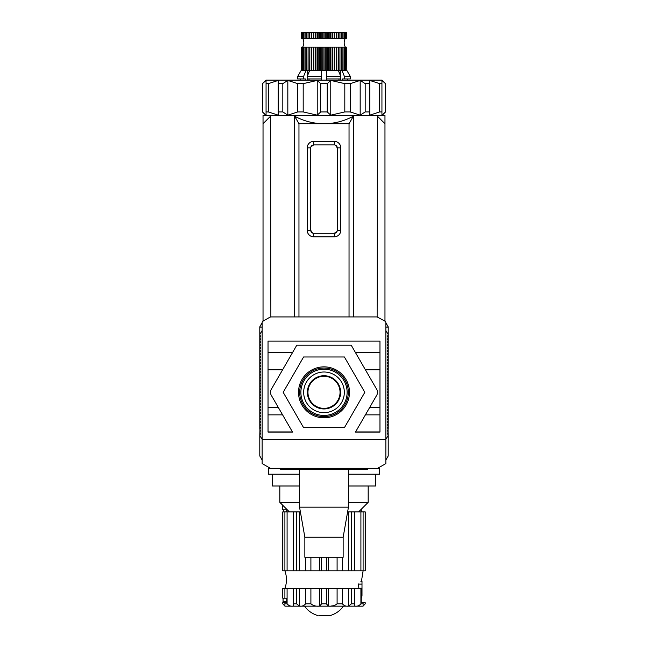 <?xml version="1.0" encoding="UTF-8"?>
<svg xmlns="http://www.w3.org/2000/svg" width="648" height="648" viewBox="0 0 648 648"><rect width="100%" height="100%" fill="white"/><g stroke="black" fill="none" stroke-linecap="round" stroke-linejoin="round"><path stroke-width="0.97" d="M259.791 336.069L259.791 334.894L260.642 336.369L259.791 337.835L259.791 340.783L260.642 339.309L259.791 337.835L259.791 336.069L260.472 336.069M261.849 330.982L259.791 334.554L259.791 327.086L262.148 327.086L259.791 327.005A0.591 0.591 0 0 1 259.872 326.714L262.148 322.704L262.148 463.555L270.394 468.318L377.606 468.318L385.852 463.555L385.852 322.704A1.766 1.766 0 0 0 384.969 321.173L377.136 316.929L377.411 116.154L384.969 123.711L384.969 321.173M385.852 322.769L388.128 326.714A0.591 0.591 0 0 1 388.209 327.005L385.852 327.086L388.209 327.086L388.209 337.835L387.358 339.309L388.209 340.783L387.358 342.257L388.209 343.732L387.358 345.198L388.209 346.672L387.358 348.146L388.209 349.62L387.358 351.095L388.209 352.561L387.358 354.035L388.209 355.509L387.358 356.983L388.209 358.457L387.358 359.932L388.209 361.398L387.358 362.872L388.209 364.346L387.358 365.82L388.209 367.295L387.358 368.761L388.209 370.235L387.358 371.709L388.209 373.183L387.358 374.657L388.209 376.132L387.358 377.598L388.209 379.072L387.358 380.546L388.209 382.02L387.358 383.495L388.209 384.961L387.358 386.435L388.209 387.909L387.358 389.383L388.209 390.857L387.358 392.324L388.209 393.798L387.358 395.272L388.209 396.746L387.358 398.22L388.209 399.695L387.358 401.161L388.209 402.635L387.358 404.109L388.209 405.583L387.358 407.057L388.209 408.524L387.358 409.998L388.209 411.472L387.358 412.946L388.209 414.42L387.358 415.895L388.209 417.361L387.358 418.835L388.209 420.309L387.358 421.783L388.209 423.257L387.358 424.724L388.209 426.198L387.358 427.672L388.209 429.146L387.358 430.62L388.209 432.086L387.358 433.561L388.209 435.035L388.039 429.438M350.252 111.926L350.884 112.217L350.252 111.926L350.252 83.649L360.175 80.425L365.18 83.649L369.757 83.649L369.757 80.425L369.757 115.158L369.757 111.926L365.18 111.926L360.175 115.158L350.252 111.926L344.809 111.926L330.772 115.158L327.548 112.217M382.02 115.457L385.56 111.926L381.939 115.158L381.939 111.926L381.939 113.57L381.939 111.926L379.679 111.926L369.757 115.158L369.757 111.926L369.757 115.158M303.191 111.926L303.191 83.649L317.228 80.425L320.76 83.649L327.24 83.649L327.24 111.926L320.76 111.926L317.228 115.158L303.191 111.926L297.748 111.926L287.825 115.158L282.82 111.926L278.243 111.926L278.243 115.158L268.321 111.926L266.061 111.926L266.061 115.158L262.44 111.926L262.44 83.649L266.061 80.425L266.061 115.158M320.76 83.649L320.452 112.217M385.56 111.926L385.56 83.649L382.02 80.117L265.98 80.117L262.44 83.649M327.24 83.649L330.772 80.425L344.809 83.649L344.809 111.926M350.252 83.649L344.809 83.649M369.757 80.425L379.679 83.649L379.679 111.926M381.939 111.926L381.939 83.649L379.679 83.649M381.939 83.649L381.939 80.425L385.471 83.649L385.471 111.926M268.321 111.926L278.243 115.158L278.243 111.926L278.243 115.158L268.321 111.926L268.321 83.649L266.061 83.649M330.772 115.158L330.772 80.425M360.175 80.425L360.175 115.158M365.18 83.649L365.18 111.926M262.529 111.926L262.529 83.649M268.321 83.649L278.243 80.425L278.243 111.926M278.243 80.425L278.243 83.649L282.82 83.649L287.825 80.425L287.825 115.158M282.82 111.926L282.82 83.649M287.825 80.425L297.748 83.649L297.748 111.926M303.191 83.649L297.748 83.649M317.228 80.425L317.228 115.158M385.852 460.072L388.209 455.99L388.209 435.035M259.961 429.438L259.791 435.035L260.642 433.561L259.791 432.086L260.642 430.62L259.791 429.146L260.642 427.672L259.791 426.198L260.642 424.724L259.791 423.257L260.642 421.783L259.791 420.309L260.642 418.835L259.791 417.361L260.642 415.895L259.791 414.42L260.642 412.946L259.791 411.472L260.642 409.998L259.791 408.524L260.642 407.057L259.791 405.583L260.642 404.109L259.791 402.635L260.642 401.161L259.791 399.695L260.642 398.22L259.791 396.746L260.642 395.272L259.791 393.798L260.642 392.324L259.791 390.857L260.642 389.383L259.791 387.909L260.642 386.435L259.791 384.961L260.642 383.495L259.791 382.02L260.642 380.546L259.791 379.072L260.642 377.598L259.791 376.132L260.642 374.657L259.791 373.183L260.642 371.709L259.791 370.235L260.642 368.761L259.791 367.295L260.642 365.82L259.791 364.346L260.642 362.872L259.791 361.398L260.642 359.932L259.791 358.457L260.642 356.983L259.791 355.509L260.642 354.035L259.791 352.561L260.642 351.095L259.791 349.62L260.642 348.146L259.791 346.672L260.642 345.198L259.791 343.732L260.642 342.257L259.791 340.783L259.791 429.146M259.791 435.035L259.791 455.99L262.148 460.072M367.74 468.318L367.74 469.5L280.26 469.5L280.26 468.318M304.852 537.241L343.148 537.241L343.148 557.272L304.852 557.272L304.852 537.241L299.554 507.173L299.554 469.5M299.554 507.173L348.446 507.173L348.446 469.5M343.148 537.241L348.446 507.173M384.969 123.711L384.969 115.457L263.031 115.457L263.031 321.173A1.766 1.766 0 0 0 262.148 322.704L262.148 322.769M263.031 123.711L270.589 116.154L270.864 316.929L269.981 317.164A1.766 1.766 0 0 1 270.864 316.929L377.136 316.929A1.766 1.766 0 0 1 378.019 317.164M294.605 316.929L294.605 116.154C303.766 121.144 313.567 123.663 324 123.711C334.433 123.663 344.234 121.144 353.395 116.154L353.395 316.929M377.509 392.324A5.889 5.889 0 0 0 376.715 389.383L351.208 345.198L296.792 345.198L271.285 389.383A5.889 5.889 0 0 0 271.285 395.272L292.54 432.086L268.037 432.086L268.037 341.075L379.963 341.075L379.963 432.086L355.46 432.086L376.715 395.272A5.889 5.889 0 0 0 377.509 392.324M312.571 233.053L310.748 230.332L310.748 147.857L307.209 147.857A6.48 6.48 0 0 1 313.689 141.377L313.689 144.917A2.948 2.948 0 0 0 310.748 147.857M310.975 146.723L313.689 144.917L334.311 144.917L334.311 141.377L313.689 141.377M335.429 145.136L337.252 147.857L337.252 230.332L340.791 230.332A6.48 6.48 0 0 1 334.311 236.812L334.311 233.28A2.948 2.948 0 0 0 337.252 230.332M337.025 231.466L334.311 233.28L313.689 233.28L313.689 236.812L334.311 236.812M334.311 141.377A6.48 6.48 0 0 1 340.791 147.857L337.252 147.857A2.948 2.948 0 0 0 334.311 144.917M313.689 236.812A6.48 6.48 0 0 1 307.209 230.332L310.748 230.332A2.948 2.948 0 0 0 313.689 233.28M340.791 147.857L340.791 230.332M307.209 230.332L307.209 147.857M353.395 116.154L349.037 123.711L349.037 316.929M294.605 116.154L298.963 123.711L349.037 123.711M298.963 316.929L298.963 123.711M262.148 439.457L385.852 439.457M269.981 317.164L263.031 321.173M386.151 438.947L388.209 435.375M388.209 334.894L387.358 336.369L388.209 337.835L388.209 354.334L387.528 354.334M386.151 330.982L388.209 334.554M261.849 438.947L259.791 435.375M379.963 352.731L355.558 352.731M365.407 369.797L379.963 369.797M268.037 352.731L292.442 352.731M379.963 414.858L365.407 414.858M355.55 431.924L379.963 431.924M369.814 407.228L379.963 407.228M268.037 369.797L282.593 369.797M278.186 407.228L268.037 407.228M268.037 431.924L292.451 431.924M282.593 414.858L268.037 414.858M388.209 429.146L388.209 354.334M326.576 80.117L326.576 78.935L340.832 78.935L340.832 76.577L338.426 70.689L342.071 70.689L344.477 76.577L344.477 78.935L350.382 78.935L350.382 76.577L346.98 70.689L350.382 76.577L344.477 76.577M303.523 76.577L297.618 76.577L301.02 70.689L297.618 76.577L297.618 78.935L303.523 78.935L303.523 76.577L305.929 70.689L309.574 70.689L307.168 76.577L307.168 78.935L321.424 78.935L321.424 70.689L326.576 70.689L326.576 78.935M340.289 70.689L340.289 75.241L340.2 70.689M340.289 78.935L340.289 80.117M307.711 80.117L307.711 78.935M307.8 70.689L307.711 75.241L307.711 70.689M347.717 78.935L347.717 80.117M342.598 80.117L342.598 78.935L344.477 78.935M338.953 78.935L338.953 80.117M321.424 78.935L321.424 80.117M309.047 80.117L309.047 78.935M303.523 78.935L305.402 78.935L305.402 80.117M300.283 80.117L300.283 78.935M346.98 70.689L342.071 70.689M338.426 70.689L326.576 70.689M326.576 76.577L340.832 76.577M321.424 70.689L309.574 70.689M307.168 76.577L321.424 76.577M305.929 70.689L301.02 70.689M346.502 47.126L346.259 70.689M301.498 32.4L301.498 38.289L301.498 32.4L322.85 32.4L322.85 38.289L346.502 38.289L346.502 32.4L322.85 32.4M346.502 32.4L346.502 38.289M346.259 47.126L346.251 70.689M346.251 47.126L345.773 47.126L345.773 70.689M345.773 47.126L345.757 70.689M345.757 47.126L345.044 47.126L345.044 70.689M345.044 47.126L345.028 70.689M345.028 47.126L344.088 47.126L344.088 70.689M344.088 47.126L344.064 70.689M344.064 47.126L342.914 47.126L342.914 70.689M342.914 47.126L342.881 70.689M342.881 47.126L341.528 47.126L341.528 70.689M341.528 47.126L341.488 70.689M341.488 47.126L339.957 47.126L339.957 70.689M339.957 47.126L339.908 70.689M339.908 47.126L338.288 47.126L338.288 70.689M338.288 47.126L338.207 70.689M338.207 47.126L338.159 70.689M338.159 47.126L336.555 47.126L336.555 70.689M336.555 47.126L336.296 70.689M336.296 47.126L336.247 70.689M336.247 47.126L334.676 47.126L334.676 70.689M334.676 47.126L334.255 47.126L334.255 70.689M334.255 47.126L334.206 70.689M334.206 47.126L332.683 47.126L332.683 70.689M332.683 47.126L332.1 47.126L332.1 70.689M332.1 47.126L332.043 70.689M332.043 47.126L330.601 47.126L330.601 70.689M330.601 47.126L329.864 47.126L329.864 70.689M329.864 47.126L329.8 70.689M329.8 47.126L328.439 47.126L328.439 70.689M328.439 47.126L327.556 47.126L327.556 70.689M327.556 47.126L327.491 70.689M327.491 47.126L326.236 47.126L326.236 70.689M326.236 47.126L325.207 47.126L325.207 70.689M325.207 47.126L325.15 70.689M325.15 47.126L324 47.126L324 70.689M324 47.126L322.85 47.126L322.85 70.689M322.85 47.126L322.793 70.689M322.793 47.126L321.764 47.126L321.764 70.689M321.764 47.126L320.509 47.126L320.509 70.689M320.509 47.126L320.444 70.689M320.444 47.126L319.561 47.126L319.561 70.689M346.259 32.4L346.259 38.289M319.561 47.126L318.2 47.126L318.2 70.689M346.251 32.4L346.251 38.289M301.498 38.289L301.741 32.4M318.2 47.126L318.136 70.689M318.136 47.126L317.399 47.126L317.399 70.689M345.773 32.4L345.773 38.289M317.399 47.126L315.957 47.126L315.957 70.689M345.757 32.4L345.757 38.289M301.741 38.289L301.749 32.4M301.749 38.289L302.227 38.289L302.227 32.4M315.957 47.126L315.9 70.689M315.9 47.126L315.317 47.126L315.317 70.689M345.044 32.4L345.044 38.289M315.317 47.126L313.794 47.126L313.794 70.689M345.028 32.4L345.028 38.289M302.227 38.289L302.243 32.4M302.243 38.289L302.956 38.289L302.956 32.4M313.794 47.126L313.745 70.689M313.745 47.126L313.324 47.126L313.324 70.689M344.088 32.4L344.088 38.289M313.324 47.126L311.753 47.126L311.753 70.689M344.064 32.4L344.064 38.289M302.956 38.289L302.972 32.4M302.972 38.289L303.912 38.289L303.912 32.4M311.753 47.126L311.704 70.689M311.704 47.126L311.445 70.689M342.914 32.4L342.914 38.289M311.445 47.126L309.841 47.126L309.841 70.689M342.881 32.4L342.881 38.289M303.912 38.289L303.936 32.4M303.936 38.289L305.087 38.289L305.087 32.4M309.841 47.126L309.793 70.689M309.793 47.126L309.712 70.689M341.528 32.4L341.528 38.289M309.712 47.126L308.092 47.126L308.092 70.689M341.488 32.4L341.488 38.289M305.087 38.289L305.119 32.4M305.119 38.289L306.472 38.289L306.472 32.4M308.092 47.126L308.043 70.689M339.957 32.4L339.957 38.289M308.043 47.126L306.512 47.126L306.512 70.689M339.908 32.4L339.908 38.289M306.472 38.289L306.512 32.4M306.512 38.289L308.043 38.289L308.043 32.4M306.512 47.126L306.472 70.689M338.288 32.4L338.288 38.289M338.207 32.4L338.207 38.289M306.472 47.126L305.119 47.126L305.119 70.689M338.159 32.4L338.159 38.289M308.043 38.289L308.092 32.4M308.092 38.289L309.712 38.289L309.712 32.4M305.119 47.126L305.087 70.689M336.555 32.4L336.555 38.289M336.296 32.4L336.296 38.289M309.712 38.289L309.793 32.4M305.087 47.126L303.936 47.126L303.936 70.689M336.247 32.4L336.247 38.289M309.793 38.289L309.841 32.4M309.841 38.289L311.445 38.289L311.445 32.4M303.936 47.126L303.912 70.689M334.676 32.4L334.676 38.289M334.255 32.4L334.255 38.289M311.445 38.289L311.704 32.4M303.912 47.126L302.972 47.126L302.972 70.689M334.206 32.4L334.206 38.289M311.704 38.289L311.753 32.4M311.753 38.289L313.324 38.289L313.324 32.4M302.972 47.126L302.956 70.689M332.683 32.4L332.683 38.289M332.1 32.4L332.1 38.289M313.324 38.289L313.745 38.289L313.745 32.4M302.956 47.126L302.243 47.126L302.243 70.689M332.043 32.4L332.043 38.289M313.745 38.289L313.794 32.4M313.794 38.289L315.317 38.289L315.317 32.4M302.243 47.126L302.227 70.689M330.601 32.4L330.601 38.289M301.498 70.689L301.498 47.126L301.498 70.689M329.864 32.4L329.864 38.289M315.317 38.289L315.9 38.289L315.9 32.4M302.227 47.126L301.498 47.126M301.749 47.126L301.749 70.689M329.8 32.4L329.8 38.289M315.9 38.289L315.957 32.4M315.957 38.289L317.399 38.289L317.399 32.4M301.741 47.126L301.741 70.689M328.439 32.4L328.439 38.289M327.556 32.4L327.556 38.289M317.399 38.289L318.136 38.289L318.136 32.4M327.491 32.4L327.491 38.289M318.136 38.289L318.2 32.4M318.2 38.289L319.561 38.289L319.561 32.4M326.236 32.4L326.236 38.289M319.561 38.289L322.85 38.289M325.207 32.4L325.207 38.289M320.444 38.289L320.444 32.4M325.15 32.4L325.15 38.289M320.509 38.289L320.509 32.4M324 32.4L324 38.289M321.764 38.289L321.764 32.4M322.793 38.289L322.793 32.4M270.394 468.318L268.329 468.318L268.329 474.206L272.452 474.206L272.452 485.992L299.554 485.992M272.452 474.206L299.554 474.206M348.446 474.206L379.671 474.206L379.671 468.318L377.606 468.318M375.548 474.206L375.548 485.992L348.446 485.992M358.457 583.953C362.524 579.434 362.524 579.434 358.457 583.953L358.879 588.489M284.901 606.05L284.901 603.806L284.901 606.115L282.763 603.806L285.12 606.164L362.88 606.164L365.237 603.806L363.099 606.115L363.099 602.632L361.26 602.632L361.26 588.489L282.763 588.489L282.763 598.209L282.836 588.489M354.78 588.489L354.78 606.115C357.21 606.52 359.251 605.75 360.912 603.806L360.912 588.489M351.443 588.489L351.443 603.806L348.519 606.115L348.519 588.489M328.431 588.489L328.431 606.115C331.865 606.52 334.757 605.75 337.098 603.806L342.387 603.806C344.064 605.75 346.105 606.52 348.519 606.115M328.431 606.115L326.357 603.806L326.357 588.489M321.643 588.489L321.643 603.806L319.569 606.115L319.569 588.489M299.481 588.489L299.481 606.115C301.911 606.52 303.961 605.75 305.613 603.806L310.902 603.806C313.268 605.75 316.159 606.52 319.569 606.115M299.481 606.115L296.557 603.806L296.557 588.489M296.557 603.806L293.22 603.806L293.22 606.115L293.22 588.489M284.901 606.107L284.901 603.806L287.088 603.806C288.765 605.75 290.806 606.52 293.22 606.115M279.823 485.992L279.823 502.338L299.554 502.338M300.389 511.912L299.481 511.912L299.481 570.815L337.098 570.815L337.098 557.272M326.357 557.272L326.357 570.815M348.446 502.338L368.177 502.338L368.177 485.992M284.901 511.912L282.763 511.912L282.763 570.815L284.901 570.815L284.901 511.912L296.557 511.912L296.557 570.815L299.481 570.815M299.481 511.912L296.557 511.912M337.098 570.815L365.237 570.815L365.237 511.912L347.611 511.912M284.901 603.806L284.901 602.632L286.74 602.632L286.74 598.209L284.901 598.209L284.901 588.489C286.959 582.601 286.959 576.712 284.901 570.815L287.088 570.815L287.088 511.912M287.088 570.815L296.557 570.815M305.613 570.815L305.613 557.272M310.902 570.815L310.902 557.272M319.569 570.815L319.569 557.272M328.431 557.272L328.431 570.815M342.387 570.815L342.387 557.272M348.519 570.815L348.519 511.912M360.912 570.815L360.912 511.912M361.568 580.535L363.099 570.815L363.099 511.912M282.836 511.912L282.836 570.815M293.22 570.815L293.22 511.912M321.643 570.815L321.643 557.272M351.443 570.815L351.443 511.912M354.78 511.912L354.78 570.815M365.164 570.815L365.164 511.912M333.104 605.791L331.452 605.977M286.74 602.632L286.74 601.749L283.063 601.749L283.063 598.209M287.088 603.806L287.088 588.489M305.613 603.806L305.613 588.489M310.902 603.806L310.902 588.489M337.098 603.806L337.098 588.489M342.387 603.806L342.387 588.489M286.74 598.209L282.836 598.209M358.765 588.206L361.997 588.206L361.997 581.272L360.855 581.272M361.997 588.206L361.997 595.269A6.48 6.48 0 0 1 361.26 598.274M284.901 602.632L282.836 602.632L282.836 603.806L282.763 602.632L282.763 603.806M363.099 606.115L363.099 602.632L365.164 602.632L365.164 603.806M365.237 603.806L365.164 602.632M319.31 615.6L329.8 615.6A23.563 23.563 0 0 0 343.383 606.164M318.2 615.6A23.563 23.563 0 0 1 304.617 606.164M327.183 615.6L326.066 615.6M283.354 511.912L283.354 509.846L282.763 509.846L282.763 505.286M361.26 511.912L361.26 509.263M282.763 509.846L286.74 509.846L286.74 511.912M283.354 509.846L286.74 509.846M361.706 508.81A6.48 6.48 0 0 1 361.26 509.911M307.954 392.324A16.046 16.046 0 0 1 324 376.286A16.046 16.046 0 0 1 340.046 392.324A16.046 16.046 0 0 1 324 408.37A16.046 16.046 0 0 1 307.954 392.324M307.387 392.324A16.613 16.613 0 0 1 324 375.71A16.613 16.613 0 0 1 340.613 392.324A16.613 16.613 0 0 1 324 408.945A16.613 16.613 0 0 1 307.387 392.324M303.677 392.324A20.323 20.323 0 0 1 324 372.001A20.323 20.323 0 0 1 344.323 392.324A20.323 20.323 0 0 1 324 412.655A20.323 20.323 0 0 1 303.677 392.324M347.117 392.324A23.117 23.117 0 0 1 324 415.449A23.117 23.117 0 0 1 300.883 392.324A23.117 23.117 0 0 1 324 369.206A23.117 23.117 0 0 1 347.117 392.324M299.7 392.324A24.3 24.3 0 0 0 324 416.624A24.3 24.3 0 0 0 348.3 392.324A24.3 24.3 0 0 0 324 368.032A24.3 24.3 0 0 0 299.7 392.324M324 417.806A25.475 25.475 0 0 1 298.526 392.324A25.475 25.475 0 0 1 324 366.849A25.475 25.475 0 0 1 349.475 392.324A25.475 25.475 0 0 1 324 417.806M364.816 392.324L344.404 427.672L303.596 427.672L283.184 392.324L303.596 356.983L344.404 356.983L364.816 392.324M363.099 603.806L360.912 603.806M351.443 603.806L354.78 603.806M321.643 603.806L326.357 603.806M358.457 584.123L361.997 584.123M265.98 115.457L262.44 111.926M388.209 336.069L387.528 336.069M260.472 354.334L259.791 354.334M345.352 47.126C343.788 44.185 343.788 41.237 345.352 38.289M340.2 80.117L340.2 78.935M307.8 80.117L307.8 78.935M302.648 38.289C304.212 41.237 304.212 44.185 302.648 47.126M289.389 511.912L279.823 502.338M358.611 511.912L368.177 502.338"/></g></svg>
